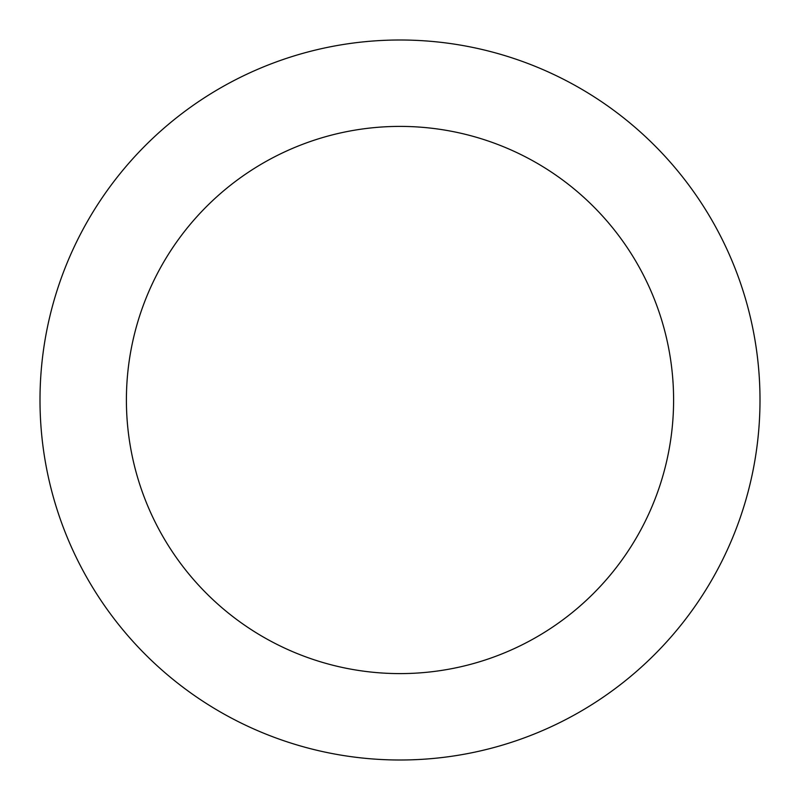 <?xml version="1.0" encoding="UTF-8"?>
<svg xmlns="http://www.w3.org/2000/svg" width="800" height="800" viewBox="0 0 800 800"><rect width="100%" height="100%" fill="white"/><g stroke="black" fill="none" stroke-linecap="round" stroke-linejoin="round"><path stroke-width="1.2" d="M400 673.6A273.6 273.6 0 0 0 673.6 400A273.6 273.6 0 0 0 400 126.4A273.6 273.6 0 0 0 126.4 400A273.6 273.6 0 0 0 400 673.6M400 760A360 360 0 0 0 760 400A360 360 0 0 0 400 40A360 360 0 0 0 40 400A360 360 0 0 0 400 760"/></g></svg>
